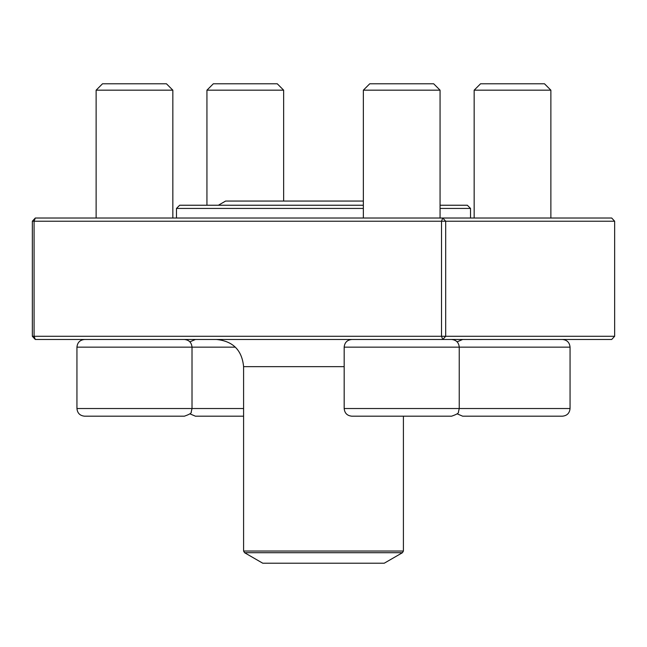 <?xml version="1.0" encoding="UTF-8"?>
<svg xmlns="http://www.w3.org/2000/svg" width="647" height="647" viewBox="0 0 647 647"><rect width="100%" height="100%" fill="white"/><g stroke="black" fill="none" stroke-linecap="round" stroke-linejoin="round"><path stroke-width="0.97" d="M243.595 416.191L195.434 416.191L189.886 413.821M283.645 90.176L206.935 90.176L213.332 83.778L277.256 83.778L283.645 90.176L283.645 201.055M189.886 341.851L195.434 339.481M570.056 408.524L570.056 347.156L344.172 347.156L344.172 408.524L570.056 408.524C569.595 413.182 567.039 415.738 562.38 416.191L462.662 416.191L457.114 413.821M474.162 90.176L480.559 83.778L544.483 83.778L550.872 90.176L474.162 90.176L474.162 218.023M451.566 339.481C456.224 339.934 458.788 342.489 459.241 347.156L459.241 408.524L458.456 411.896C458.982 413.021 456.693 414.452 451.566 416.191L351.847 416.191C347.188 415.738 344.633 413.182 344.172 408.524M363.355 90.176L369.744 83.778L433.668 83.778L440.065 90.176L363.355 90.176L363.355 218.023M235.346 347.156L192.013 347.156L192.013 408.524L191.229 411.896C191.763 413.021 189.466 414.452 184.338 416.191L84.62 416.191C79.961 415.738 77.405 413.182 76.944 408.524L243.595 408.524M96.128 90.176L102.517 83.778L166.441 83.778L172.838 90.176L96.128 90.176L96.128 218.023M363.355 208.439L176.469 208.439L179.672 205.236L363.355 205.236M440.065 205.236L467.328 205.236L470.531 208.439L440.065 208.439M244.55 552.7L262.771 563.222L384.229 563.222L402.45 552.7L244.55 552.7L243.595 551.042L403.404 551.042L403.404 416.191M614.65 336.286L611.698 339.481L35.302 339.481L34.081 336.286L32.35 336.286L32.35 221.217L34.081 221.217L34.081 336.286L441.521 336.286L441.521 221.217L34.081 221.217L35.302 218.023L611.698 218.023L614.65 221.217L445.694 221.217L445.694 336.286L614.65 336.286L614.65 221.217M32.35 221.217L35.302 218.023M35.302 339.481L32.35 336.286M442.742 218.023L441.521 221.217L445.694 221.217L442.742 218.023M441.521 336.286L442.742 339.481L445.694 336.286L441.521 336.286M184.338 339.481C189.005 339.934 191.561 342.489 192.013 347.156L76.944 347.156L76.944 408.524M243.595 551.042L243.595 366.647L344.172 366.647M206.935 90.176L206.935 205.236M550.872 90.176L550.872 218.023M457.114 341.851L462.662 339.481M570.056 347.156C569.595 342.489 567.039 339.934 562.38 339.481M440.065 90.176L440.065 218.023M344.172 347.156C344.633 342.489 347.188 339.934 351.847 339.481M172.838 90.176L172.838 218.023M76.944 347.156C77.405 342.489 79.961 339.934 84.62 339.481M470.531 218.023L470.531 208.439M176.469 218.023L176.469 208.439M243.595 366.647C241.986 350.148 232.928 341.09 216.43 339.481M403.404 551.042L402.45 552.7M218.379 205.236L225.633 201.055L363.355 201.055L225.633 201.055"/></g></svg>
